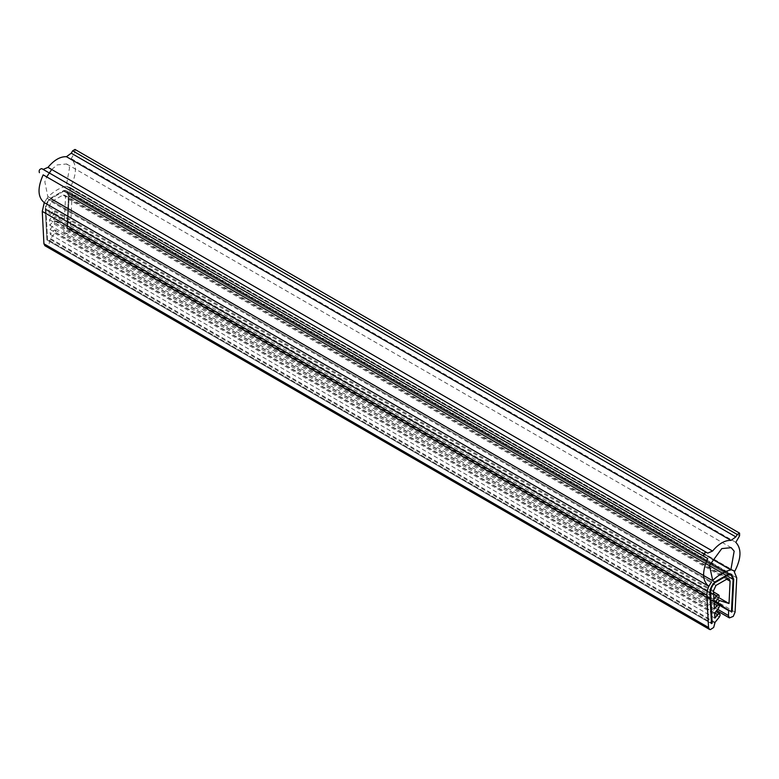 <?xml version="1.0" encoding="UTF-8"?>
<svg xmlns="http://www.w3.org/2000/svg" width="779" height="779" viewBox="0 0 779 779"><rect width="100%" height="100%" fill="white"/><g stroke="black" fill="none" stroke-linecap="round" stroke-linejoin="round"><path stroke-width="0.58" stroke-dasharray="3.9 2.92" d="M43.166 169.433L707.741 553.119L43.157 169.423M44.267 202.628L48.142 196.707L44.267 202.628M51.677 169.491L57.208 164.905L66.605 163.97L69.574 167.485L66.273 186.239C60.226 187.564 54.189 191.059 48.142 196.707L712.727 580.404L47.811 196.532L44.841 181.76L46.711 176.901M736.739 577.814L72.145 194.127L69.243 186.999L733.828 570.695L69.243 186.999L732.007 570.082L66.273 186.239L70.149 187.681C76.741 174.73 77.111 165.051 71.249 158.643L74.998 152.158L74.998 149.441M712.074 559.079L66.273 186.239L712.074 559.079M734.733 571.367L70.149 187.681M735.834 542.33L71.249 158.643M713.486 590.803L48.902 207.107L49.34 215.617L52.154 212.112L53.819 211.148L54.647 212.326L53.819 214.468L49.554 219.785L49.837 225.277L52.651 221.762L54.919 221.158L54.316 224.128L50.041 229.435L50.304 234.44L53.118 230.925L54.783 229.971L55.611 231.149L54.783 233.291L50.518 238.598L49.067 243.798L45.747 245.93L44.9 245.716M48.902 207.107L51.385 201.732L63.031 195.013L64.55 195.139L65.514 197.515L64.433 219.824L54.832 216.786L53.469 219.24L64.092 226.923L63.859 231.83L64.823 234.206L716.699 610.561M72.145 194.127L70.49 228.442L68.669 232.707L64.823 234.206M47.568 239.513L45.912 209.054C45.961 205.247 47.529 201.839 50.625 198.83L63.79 191.235L66.663 191.478L68.503 196.016L66.848 228.383L67.51 228.052L69.165 195.675L67.14 190.66L69.165 195.675L67.51 228.052L732.094 611.739L67.51 228.052L66.848 228.383L731.432 612.08L66.848 228.383L68.503 196.016L66.663 191.478L731.247 575.165L66.663 191.478L63.79 191.235L50.625 198.83C47.529 201.839 45.961 205.247 45.912 209.054L47.568 239.513L46.906 239.942L47.568 239.513L712.152 623.21L47.568 239.513M45.25 209.493L46.906 239.942L711.49 623.638L46.906 239.942L45.25 209.493C45.299 205.276 47.032 201.508 50.46 198.187L63.956 190.397L67.14 190.66L731.724 574.357L67.14 190.66L63.956 190.397L50.46 198.187C47.032 201.508 45.299 205.276 45.25 209.493L709.835 593.179L45.25 209.493M714.625 613.131L50.041 229.435M714.888 618.127L50.304 234.44M714.421 608.964L49.837 225.277M714.139 603.472L49.554 219.785M713.924 599.314L49.34 215.617M718.783 597.6L64.433 219.824M719.718 605.449L64.092 226.923M715.103 622.294L50.518 238.598M711.578 581.884L46.993 198.187L711.578 581.884M739.583 535.845L74.998 152.158M710.497 592.751L45.912 209.054L710.497 592.751M718.9 607.824L54.316 224.128M714.148 603.676L52.651 221.762M718.404 598.165L53.819 214.468M713.652 594.017L52.154 212.112M715.969 585.428L51.385 201.732M727.615 578.709L63.031 195.013M726.418 579.079L65.514 197.515M717.449 599.343L54.832 216.786M715.677 601.563L53.469 219.24M717.693 609.324L63.859 231.83M735.074 612.138L70.49 228.442M715.151 623.2L50.567 239.504M719.368 616.987L54.783 233.291M714.791 612.937L53.118 230.925M715.044 581.884L50.46 198.187L715.044 581.884M728.54 574.094L63.956 190.397L728.54 574.094M733.75 579.372L69.165 195.675L733.75 579.372M733.088 579.703L68.503 196.016L733.088 579.703M728.375 574.931L63.79 191.235L728.375 574.931M715.21 582.526L50.625 198.83L715.21 582.526M712.395 580.228L47.811 196.532M731.189 547.666L66.605 163.97M54.657 220.915L715.132 602.235M54.16 211.255L713.545 591.943M729.134 578.836L64.55 195.139M55.124 230.078L715.891 611.564"/><path stroke-width="1.17" d="M739.583 533.138L737.236 534.491L735.843 536.897L71.259 153.2L72.651 150.795L74.998 149.441L739.583 533.138L739.583 535.845L735.834 542.33C741.696 548.747 741.326 558.426 734.733 571.367L733.828 570.695L736.739 577.814L735.074 612.138L733.253 616.393L729.407 617.903L728.443 615.527L728.677 610.619L718.053 602.936L719.416 600.482L729.017 603.521L730.098 581.212L726.418 579.079M71.259 153.2L66.429 156.706C60.285 156.452 54.131 160.007 47.986 167.358L43.157 169.423L41.764 168.624L706.349 552.321L707.741 553.119L712.571 551.055C718.715 543.693 724.869 540.149 731.014 540.402L66.429 156.706M39.417 172.695C38.687 170.465 39.466 169.111 41.764 168.624L706.349 552.321C704.05 552.798 703.271 554.161 704.002 556.391L43.166 174.856C37.304 188.031 37.674 197.282 44.267 202.628L708.851 586.314C702.259 580.978 701.889 571.718 707.751 558.553L704.002 556.391M46.711 176.901L51.677 169.491M735.843 536.897L731.014 540.402M708.851 586.314L711.578 581.884C708.354 586.236 706.777 590.638 706.855 595.068L42.27 211.382L44.267 202.628M712.727 580.404L709.426 565.457L721.792 548.601L731.189 547.666L734.159 551.181L730.858 569.926L712.074 559.079L730.858 569.926C724.811 571.26 718.774 574.746 712.727 580.404L712.074 580.034L712.727 580.404M732.007 570.082L733.828 570.695L732.007 570.082M707.751 558.553L43.166 174.856M730.098 581.212L729.134 578.836L727.615 578.709L715.969 585.428L713.486 590.803L713.924 599.314L716.738 595.799L718.404 594.844L719.231 596.023L718.404 598.165L714.139 603.472L714.421 608.964L717.235 605.458L719.504 604.855L718.9 607.824L714.625 613.131L714.888 618.127L717.702 614.621L719.368 613.667L720.195 614.845L719.368 616.987L715.103 622.294L713.652 627.494L710.331 629.627L709.484 629.403L44.9 245.716L43.926 243.778L42.27 211.382M709.484 629.403L708.51 627.475L706.855 595.068M710.497 592.751C710.545 588.943 712.113 585.535 715.21 582.526L728.375 574.931L731.247 575.165L733.088 579.703L731.432 612.08L732.094 611.739L733.75 579.372L731.724 574.357L733.75 579.372L732.094 611.739L731.432 612.08L733.088 579.703L731.247 575.165L728.375 574.931L715.21 582.526C712.113 585.535 710.545 588.943 710.497 592.751L712.152 623.21L710.497 592.751M711.49 623.638L712.152 623.21L711.49 623.638L709.835 593.179C709.883 588.973 711.616 585.204 715.044 581.884L728.54 574.094L731.724 574.357L728.54 574.094L715.044 581.884C711.616 585.204 709.883 588.973 709.835 593.179L711.49 623.638M729.017 603.521L718.783 597.6M728.677 610.619L719.718 605.449M737.236 534.491L72.651 150.795M712.571 551.055L47.986 167.358M717.235 605.458L714.148 603.676M716.738 595.799L713.652 594.017M719.416 600.482L717.449 599.343M718.053 602.936L715.677 601.563M728.443 615.527L717.693 609.324M708.51 627.475L43.926 243.778M717.702 614.621L714.791 612.937M715.132 602.235L719.241 604.611M713.545 591.943L718.744 594.952M716.699 610.561L729.407 617.903M715.891 611.564L719.708 613.774"/></g></svg>
